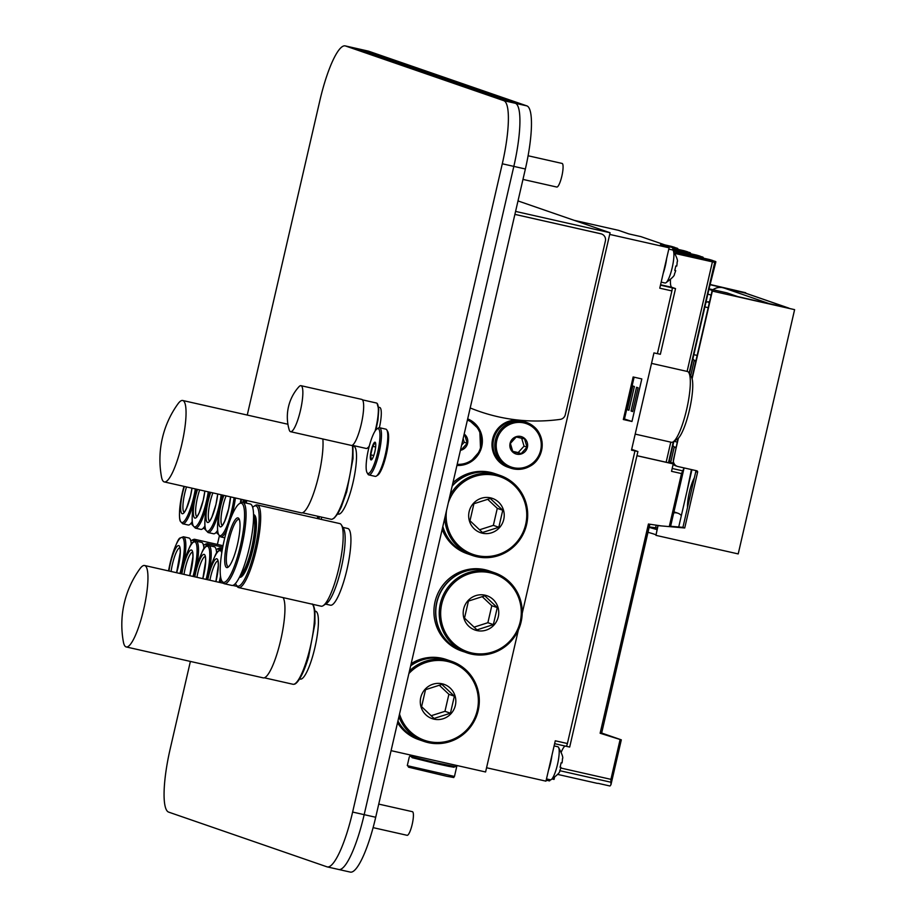 <?xml version="1.0" encoding="UTF-8"?>
<svg xmlns="http://www.w3.org/2000/svg" width="918" height="918" viewBox="0 0 918 918"><rect width="100%" height="100%" fill="white"/><g stroke="black" fill="none" stroke-linecap="round" stroke-linejoin="round"><path stroke-width="1.38" d="M515.583 211.415L610.08 232.747L518.004 200.927M610.08 232.747L522.239 613.224M518.314 630.23L485.588 771.981L391.079 750.649M514.895 214.387L600.992 233.826A6.047 5.91 -70.9 0 1 605.398 241.021L565.293 414.706A6.047 5.91 -70.9 0 1 560.244 419.377A181.5 177.403 -70.9 0 1 479.598 411.494A181.5 177.403 -70.9 0 1 470.2 407.948A181.5 177.403 -70.9 0 0 479.357 411.413L479.598 411.494M514.895 214.364L600.739 233.734A6.047 5.91 -70.9 0 1 601.485 233.952M690.416 369.506A90.744 2.066 -167 0 1 690.416 369.529L690.611 368.68A90.744 2.066 13 0 0 690.623 368.646A90.744 2.066 13 0 0 690.623 368.634L692.057 362.449M691.759 363.746L691.61 364.377M690.416 369.529A90.744 2.066 -167 0 1 690.405 369.564L689.452 373.718M557.593 774.39L596.918 783.272A90.744 19.06 -77.3 0 0 598.203 783.352L609.977 786.003L610.94 784.787L610.918 779.348L620.12 739.506L621.314 739.839L601.646 733.034M620.12 739.506L600.131 733.241L648.429 524.029L661.27 525.911M649.829 524.35L601.542 733.528L649.795 524.339M601.864 733.643L600.131 733.241M669.268 526.611L681.512 473.573L684.094 467.928M681.512 473.573L671.528 471.324L673.238 463.911L668.97 462.431M636.943 455.718L673.238 463.911M636.954 455.684L668.465 462.752A90.744 2.066 13 0 0 668.924 462.649L673.823 441.42M709.212 288.149L715.879 261.756L694.593 257.281L694.731 256.696L714.812 261.228A91.352 2.088 -167 0 1 715.879 261.756M697.152 257.522L694.731 256.696M675.453 253.563L714.72 262.376A90.744 2.066 -167 0 0 715.179 262.273A90.744 2.066 -167 0 0 715.156 262.215L697.014 258.119M694.639 257.074L690.37 255.824L690.497 255.227L709.235 259.461A91.352 2.088 -167 0 1 713.011 260.597L712.953 260.804M675.763 252.209L690.439 255.525M713.011 260.597L692.918 256.065L692.78 256.65M692.918 256.065L690.497 255.227M691.908 363.115L715.179 262.273M671.46 462.741L669.36 460.744M682.04 252.312L684.323 253.735L684.461 253.138L682.04 252.312L702.132 256.845A91.352 2.088 -167 0 1 703.199 257.373L703.039 258.061M703.199 257.373L684.461 253.138M702.465 257.935A90.744 2.066 -167 0 0 702.5 257.889A90.744 2.066 -167 0 0 702.477 257.832L684.323 253.735M681.959 252.691L677.679 251.44L677.817 250.843L696.555 255.078A91.352 2.088 -167 0 1 700.319 256.214L700.273 256.42M673.823 250.258L677.748 251.142M690.451 255.422L675.786 252.117M700.319 256.214L680.227 251.681L680.089 252.266M680.227 251.681L677.817 250.843M672.768 248.698L689.441 252.461A91.352 2.088 -167 0 1 690.508 252.989L690.347 253.678M690.508 252.989L672.745 248.985M689.774 253.552A90.744 2.066 -167 0 0 689.808 253.506A90.744 2.066 -167 0 0 689.785 253.448L672.676 249.581M677.771 251.039L672.974 249.96M672.768 248.193L683.864 250.694A91.352 2.088 -167 0 1 687.628 251.83L687.582 252.037M687.628 251.83L672.779 248.48M668.947 246.311L676.75 248.078A91.352 2.088 -167 0 1 677.817 248.606L677.656 249.294M677.817 248.606L671.368 247.149M677.117 249.122L677.105 249.168A90.744 2.066 -167 0 0 677.117 249.122A90.744 2.066 -167 0 0 677.094 249.065L672.756 248.078M664.712 244.854L671.173 246.311A91.352 2.088 -167 0 1 674.937 247.447L674.891 247.653M674.937 247.447L667.134 245.68M498.83 527.265L482.443 532.509L469.982 520.747L473.906 503.741L490.304 498.485L502.754 510.247L498.83 527.265L493.356 525.371L497.281 508.354L487.63 499.254M479.471 529.812L493.356 525.371M502.754 510.247L497.281 508.354M482.363 533.209A18.153 17.74 -70.9 0 1 473.504 503.305A18.153 17.74 -70.9 0 1 503.477 510.075A18.153 17.74 -70.9 0 1 482.363 533.209M450.049 495.227A42.354 41.39 -70.9 0 1 500.035 475.421A42.354 41.39 -70.9 0 1 526.025 526.783A42.354 41.39 -70.9 0 1 476.683 556.698A42.354 41.39 -70.9 0 1 472.38 555.47L468.914 554.277A42.354 41.39 -70.9 0 1 442.843 526.439M452.149 486.138A42.354 41.39 -70.9 0 1 496.569 474.216L500.035 475.421C523.971 486.85 532.13 505.428 524.534 531.166C514.528 551.431 498.577 559.946 476.694 556.698L472.38 555.47A42.354 41.39 -70.9 0 1 444.76 518.142M468.823 554.242A42.354 41.39 -70.9 0 1 468.731 554.208A42.354 41.39 -70.9 0 1 442.774 526.76M452.23 485.783A42.354 41.39 -70.9 0 1 496.397 474.158A42.354 41.39 -70.9 0 1 496.489 474.193M468.731 554.208L467.055 553.634A42.354 41.39 -70.9 0 1 442.178 529.365M452.93 482.799A42.354 41.39 -70.9 0 1 494.722 473.585L496.397 474.158M493.356 624.607L476.97 629.863L464.508 618.101L468.432 601.083L484.819 595.839L497.281 607.601L493.356 624.607L487.871 622.714L491.796 605.708L482.157 596.597M473.998 627.166L487.871 622.714M497.281 607.601L491.796 605.708M476.89 630.563A18.153 17.74 -70.9 0 1 468.019 600.659A18.153 17.74 -70.9 0 1 498.004 607.418A18.153 17.74 -70.9 0 1 476.89 630.563M463.441 651.619A42.354 41.39 -70.9 0 1 438.138 598.077A42.354 41.39 -70.9 0 1 491.096 571.57L494.561 572.763A42.354 41.39 -70.9 0 1 520.54 624.125A42.354 41.39 -70.9 0 1 471.209 654.052A42.354 41.39 -70.9 0 1 466.895 652.824A42.354 41.39 -70.9 0 1 441.604 599.27A42.354 41.39 -70.9 0 1 494.561 572.763C518.486 584.192 526.657 602.782 519.049 628.52C509.054 648.785 493.104 657.299 471.209 654.052L463.441 651.619M463.349 651.596A42.354 41.39 -70.9 0 1 463.257 651.562A42.354 41.39 -70.9 0 1 437.966 598.02A42.354 41.39 -70.9 0 1 490.912 571.512A42.354 41.39 -70.9 0 1 491.004 571.535M463.257 651.562L461.582 650.988A42.354 41.39 -70.9 0 1 436.291 597.434A42.354 41.39 -70.9 0 1 489.248 570.927L490.912 571.512M450.44 713.206L434.053 718.45L421.591 706.688L425.516 689.682L441.902 684.426L454.364 696.188L450.44 713.206L444.955 711.312L448.891 694.295L439.24 685.195M431.081 715.753L444.955 711.312M454.364 696.188L448.891 694.295M433.973 719.15A18.153 17.74 -70.9 0 1 425.114 689.246A18.153 17.74 -70.9 0 1 455.087 696.016A18.153 17.74 -70.9 0 1 433.973 719.15M409.497 670.92A42.354 41.39 -70.9 0 1 451.645 661.362A42.354 41.39 -70.9 0 1 477.635 712.724A42.354 41.39 -70.9 0 1 428.293 742.639A42.354 41.39 -70.9 0 1 423.99 741.411L420.524 740.218A42.354 41.39 -70.9 0 1 397.942 720.963M410.667 665.837A42.354 41.39 -70.9 0 1 448.179 660.157L451.645 661.362C475.581 672.791 483.74 691.369 476.132 717.119C466.137 737.372 450.187 745.886 428.293 742.639L423.99 741.411A42.354 41.39 -70.9 0 1 398.928 716.683M420.433 740.183A42.354 41.39 -70.9 0 1 420.341 740.149A42.354 41.39 -70.9 0 1 397.896 721.158M410.713 665.607A42.354 41.39 -70.9 0 1 448.007 660.099A42.354 41.39 -70.9 0 1 448.087 660.134M420.341 740.149L418.665 739.575A42.354 41.39 -70.9 0 1 397.517 722.776M411.184 663.611A42.354 41.39 -70.9 0 1 446.332 659.526L448.007 660.099M527.024 447.181L521.16 453.607L512.829 451.725L510.374 443.417L516.237 436.991L524.568 438.873L527.024 447.181L524.04 446.148L521.688 438.207M521.16 453.607L518.177 452.574L524.04 446.148M512.703 451.346L518.177 452.574M510.087 443.36A9.077 8.87 -70.9 0 1 524.832 438.632A9.077 8.87 -70.9 0 1 521.298 453.951A9.077 8.87 -70.9 0 1 510.087 443.36M493.643 439.412A24.201 23.65 -70.9 0 1 524.626 421.752L526.404 422.36A24.201 23.65 -70.9 0 1 540.851 452.953A24.201 23.65 -70.9 0 1 510.592 468.1A24.201 23.65 -70.9 0 1 495.422 440.02A24.201 23.65 -70.9 0 1 526.404 422.36C539.451 427.536 544.122 438.15 540.404 454.226C535.481 466.034 525.544 470.67 510.592 468.1L508.824 467.491A24.201 23.65 -70.9 0 1 493.643 439.412M508.733 467.457A24.201 23.65 -70.9 0 1 508.641 467.434A24.201 23.65 -70.9 0 1 493.459 439.343A24.201 23.65 -70.9 0 1 524.534 421.718M508.641 467.434L507.815 467.147A24.201 23.65 -70.9 0 1 492.633 439.068A24.201 23.65 -70.9 0 1 523.616 421.396L524.442 421.683M464.003 434.811L464.76 434.983L467.216 443.291L464.233 442.258L463.142 438.552M467.216 443.291L461.352 449.717L460.606 449.545M461.352 449.717L460.618 449.464M461.616 445.127L464.233 442.258M464.175 434.042A9.077 8.87 -70.9 0 1 460.423 450.325M632.686 411.356L631.068 411.012L636.553 387.27L638.125 387.809L632.64 411.562L631.068 411.012M628.945 410.071L627.327 409.726L632.8 385.973L634.372 386.512L628.887 410.266L627.327 409.726M631.676 449.372L637.907 451.53L631.492 450.141L653.949 352.902L657.403 353.682L671.896 290.914A3.029 0.631 -77.3 0 0 672.056 287.839L675.522 288.619L660.363 354.291L657.414 353.625M671.896 290.914L659.778 288.183L669.096 247.814L660.432 244.819L672.55 247.55L640.948 236.637A3.029 0.631 -77.3 0 0 640.936 236.637A3.029 0.631 -77.3 0 0 640.913 236.626L628.819 233.895L618.525 230.338L574.117 220.32M609.69 234.411L669.096 247.814M486.563 767.758L545.969 781.161L555.287 740.792L567.404 743.523L634.958 450.922M633.145 376.977L641.808 378.927L631.974 421.477L623.322 419.526L633.145 376.977M637.907 451.53L569.688 747.045L566.222 746.265A3.029 0.631 -77.3 0 0 567.404 743.523M631.974 421.477L623.517 418.677M634.109 377.195L624.492 418.895M635.199 434.111L671.425 442.292A36.295 7.631 -77.3 0 0 673.215 441.822L677.392 439.056A32.589 6.851 -77.3 0 0 689.636 409.187A32.589 6.851 -77.3 0 0 691.403 376.965L688.821 372.662A36.295 7.631 -77.3 0 0 687.41 371.48L651.528 363.379M673.215 441.822A36.295 7.631 -77.3 0 0 686.859 408.567A36.295 7.631 -77.3 0 0 688.821 372.662M552.338 779.026L554.047 779.416A3.029 0.631 102.7 0 0 554.162 778.946L552.934 778.671M661.178 282.124L665.091 283.008A16.937 3.557 -77.3 0 0 665.688 282.916A16.937 3.557 -77.3 0 0 672.205 267.643A16.937 3.557 -77.3 0 0 673.055 250.293A16.937 3.557 -77.3 0 0 672.63 249.971A3.029 0.631 -77.3 0 0 672.55 247.55M549.423 780.908L546.199 780.174L549.412 780.897A3.029 0.631 -77.3 0 0 549.423 780.908A3.029 0.631 -77.3 0 0 550.215 779.772M672.642 249.845L676.027 251.016L673.112 250.362M670.461 279.646A19.657 4.131 -77.3 0 0 671.896 287.323L675.43 288.55A3.029 0.631 102.7 0 1 675.522 288.619M569.688 747.045A3.029 0.631 102.7 0 1 569.596 747.045A3.029 0.631 102.7 0 1 569.585 747.045L554.621 743.672L569.596 747.045M565.029 746.024A19.657 4.131 -77.3 0 0 561.265 752.094M554.472 777.58L554.162 778.946M676.027 251.016A3.029 0.631 102.7 0 1 675.935 251.486L675.373 253.919M546.485 778.923L550.398 779.807A16.937 3.557 -77.3 0 0 550.995 779.726C557.375 775.067 560.267 772.141 559.693 770.948A8.469 1.779 -77.3 0 0 561.001 767.391L560.06 767.276A12.404 2.605 -77.3 0 0 561.093 762.789L562.034 762.915A8.469 1.779 -77.3 0 0 562.436 758.75M561.001 767.391L560.095 767.161M550.995 779.726A16.937 3.557 -77.3 0 0 557.501 764.453A16.937 3.557 -77.3 0 0 558.362 747.103A16.937 3.557 -77.3 0 0 557.937 746.782A16.937 3.557 -77.3 0 0 557.857 746.759L554.105 745.909M665.688 282.916C672.068 278.257 674.971 275.331 674.386 274.138A8.469 1.779 -77.3 0 0 675.705 270.581L674.753 270.466A12.404 2.605 -77.3 0 0 675.797 265.99L676.738 266.105A8.469 1.779 -77.3 0 0 677.14 261.94M675.705 270.581L674.787 270.351M672.63 249.971A16.937 3.557 -77.3 0 0 672.55 249.948L668.797 249.111M411.712 757.224L435.247 763.466L454.158 767.023M411.803 756.811L412.102 757.671L435.006 763.363L448.581 766.323L454.1 767.253L454.249 766.61M409.772 754.871L410.002 756.26L435.453 762.583L456.659 766.92L456.98 765.532M767.781 303.376A13.609 13.3 -70.9 0 1 769.112 303.606L788.149 307.897A4.533 4.429 -70.9 0 1 788.895 308.138M712.884 289.709A13.609 13.3 -70.9 0 1 723.189 287.736L742.237 292.039A4.533 4.429 -70.9 0 1 742.696 292.165L788.619 308.035M686.939 491.417L691.426 469.58M687.525 507.424A18.75 3.936 102.7 0 1 694.352 477.83M708.937 289.354A90.744 2.066 -167 0 1 712.827 290.891A90.744 2.066 -167 0 1 712.047 290.972L691.92 378.136M677.966 438.609L672.825 463.831M676.061 446.859L674.764 447.399L672.86 445.574M696.062 360.223L694.765 360.763L692.86 358.938M705.953 302.274L708.088 301.747L709.224 303.204M711.071 295.171A90.744 2.066 13 0 0 707.847 294.07M658.068 525.486L655.957 535.355L657.896 525.532M655.762 534.735A90.744 2.066 13 0 0 647.993 532.302M649.141 527.345L656.955 529.606M692.103 378.755L712.345 291.086L794.609 309.653L738.21 553.921L655.957 535.355M657.322 528.011L649.233 526.943M794.609 309.653L737.693 296.583L726.999 292.888L709.052 288.837M695.511 470.509A1.205 1.182 -70.9 0 1 695.798 471.588L682.923 527.357L669.945 526.209M673.169 464.233A6.047 5.91 109.1 0 0 675.487 465.736L677.3 466.355A6.047 5.91 -70.9 0 1 673.502 459.333L678.391 438.196M658.195 525.635L684.725 527.988L697.6 472.219A1.205 1.182 109.1 0 0 696.728 470.773L677.909 466.528A6.047 5.91 -70.9 0 1 677.3 466.355M684.725 527.988L682.923 527.357M691.942 469.695L678.723 526.989M673.697 512.955A8.17 7.987 -70.9 0 1 681.351 515.595M710.566 284.809L745.577 293.163M710.612 284.603L745.668 292.739M694.226 360.522A302.492 295.665 -70.9 0 1 692.723 367.016L690.692 375.783M674.214 447.146L670.909 461.479M656.186 525.234L655.601 527.781M375.703 817.261L352.627 812.051L502.295 163.783L513.828 166.387A60.496 12.714 -77.3 0 0 515.354 103.286L357.056 48.585L515.354 103.286A60.496 12.714 102.7 0 1 513.828 166.387L364.171 814.656L513.828 166.387L525.371 168.992L375.703 817.261A60.496 12.714 -77.3 0 1 350.309 872.1L338.765 869.495A60.496 12.714 -77.3 0 0 364.171 814.656A60.496 12.714 102.7 0 1 338.765 869.495A60.496 12.714 102.7 0 1 338.478 869.415M247.252 415.062L319.82 100.739A60.496 12.714 102.7 0 1 345.225 45.9L356.769 48.505A60.496 12.714 102.7 0 1 357.056 48.585A60.496 12.714 -77.3 0 0 356.769 48.505L368.302 51.11A60.496 12.714 -77.3 0 1 368.588 51.19L526.898 105.891L503.81 100.682A60.496 12.714 102.7 0 1 502.295 163.783M525.371 168.992A60.496 12.714 -77.3 0 0 526.898 105.891M528.102 155.762L562.114 163.438A12.095 2.547 102.7 0 1 562.172 163.45A12.095 2.547 102.7 0 1 561.896 175.935A12.095 2.547 102.7 0 1 556.778 187.042L522.962 179.412M378.744 804.099L412.446 811.696A12.095 2.547 102.7 0 1 412.503 811.719A12.095 2.547 102.7 0 1 412.228 824.203A12.095 2.547 102.7 0 1 407.122 835.311L373.11 827.634M352.627 812.051A60.496 12.714 102.7 0 1 327.221 866.89A60.496 12.714 102.7 0 1 326.934 866.81L168.637 812.109A60.496 12.714 102.7 0 1 170.163 749.008L190.382 661.43M503.81 100.682L345.512 45.98L368.588 51.19M219.333 536.032L217.394 544.431M372.306 458.839L371.262 459.608L370.734 454.835L372.697 446.332L375.198 442.602L375.703 443.658M370.734 454.835L373.764 455.523M372.697 446.332L375.646 446.997M367.085 472.736L367.923 474.136A24.201 5.083 -77.3 0 0 368.864 474.927L375.21 476.362A24.201 5.083 -77.3 0 0 376.403 476.052L377.768 475.145A22.984 4.831 -77.3 0 0 383.093 465.587A22.984 4.831 -77.3 0 0 387.648 431.345L386.811 429.945A24.201 5.083 -77.3 0 0 385.87 429.154L379.524 427.719A24.201 5.083 -77.3 0 0 378.331 428.029L376.977 428.935A22.984 4.831 -77.3 0 0 368.325 450.004A22.984 4.831 -77.3 0 0 367.085 472.736A22.984 4.831 -77.3 0 0 374.429 463.636A22.984 4.831 -77.3 0 0 379.822 438.896A22.984 4.831 -77.3 0 0 376.977 428.935M376.403 476.052A24.201 5.083 -77.3 0 0 382.003 465.988A24.201 5.083 -77.3 0 0 386.811 429.945M368.864 474.927A24.201 5.083 -77.3 0 0 375.657 464.554A24.201 5.083 -77.3 0 0 381.131 440.732A24.201 5.083 -77.3 0 0 379.524 427.719M373.592 456.028A9.077 1.905 -77.3 0 0 375.588 443.004A9.077 1.905 -77.3 0 0 371.182 450.646A9.077 1.905 -77.3 0 0 371.882 459.436A9.077 1.905 -77.3 0 0 373.592 456.028M290.581 431.701L351.387 445.425A23.593 4.957 -77.3 0 0 361.29 424.036A23.593 4.957 -77.3 0 0 361.772 399.399L300.966 385.675A23.593 4.957 102.7 0 1 300.484 410.312A23.593 4.957 102.7 0 1 290.581 431.701A23.593 4.957 102.7 0 1 289.216 429.865A45.074 45.074 0 0 1 298.947 386.742M362.472 399.858L376.495 403.025A23.294 4.888 102.7 0 1 376.609 403.059A23.294 4.888 102.7 0 1 377.126 403.415A23.294 4.888 102.7 0 1 375.095 431.07M369.334 445.93A23.294 4.888 102.7 0 1 366.971 448.386A23.294 4.888 102.7 0 1 366.236 448.466A23.294 4.888 102.7 0 1 366.133 448.432M298.958 386.742A23.593 4.957 102.7 0 1 300.966 385.675M378.572 407.213L379.719 407.477A19.657 4.131 102.7 0 1 379.386 427.696M228.766 566.624A24.201 5.083 102.7 0 1 228.261 566.635A24.201 5.083 102.7 0 1 228.628 541.907A24.201 5.083 102.7 0 1 238.921 519.416A24.201 5.083 102.7 0 1 239.38 519.645M239.873 522.135A25.486 5.359 102.7 0 1 236.592 548A25.486 5.359 102.7 0 1 228.008 567.278A25.486 5.359 102.7 0 1 227.148 541.574A25.486 5.359 102.7 0 1 238.967 518.727A25.486 5.359 102.7 0 1 239.873 522.135M342.873 527.38L347.761 528.481A39.325 8.262 102.7 0 1 350.699 535.022A39.325 8.262 102.7 0 1 344.525 578.948A39.325 8.262 102.7 0 1 330.446 605.203L325.557 604.101M239.3 503.73L240.654 502.823A41.746 8.767 102.7 0 1 242.708 502.295A41.746 8.767 102.7 0 1 245.817 509.238A41.746 8.767 102.7 0 1 239.277 555.872A41.746 8.767 102.7 0 1 224.325 583.733A41.746 8.767 102.7 0 1 222.707 582.368L221.869 580.968A40.53 8.514 102.7 0 1 224.061 540.874A40.53 8.514 102.7 0 1 239.3 503.73A40.53 8.514 102.7 0 1 244.314 509.949A40.53 8.514 102.7 0 1 236.752 559.223A40.53 8.514 102.7 0 1 221.869 580.968M242.708 502.295L250.212 503.982A41.746 8.767 102.7 0 1 253.322 510.924A41.746 8.767 102.7 0 1 246.781 557.559A41.746 8.767 102.7 0 1 231.829 585.42L224.325 583.733M253.563 517.396A30.248 6.357 102.7 0 1 254.55 521.275A30.248 6.357 102.7 0 1 250.74 551.684A30.248 6.357 102.7 0 1 240.619 574.76M253.563 514.998A32.061 6.736 102.7 0 1 255.089 519.806A32.061 6.736 102.7 0 1 250.66 553.462A32.061 6.736 102.7 0 1 239.598 576.917M253.563 514.665L253.85 514.723A32.061 6.736 102.7 0 1 256.237 520.058A32.061 6.736 102.7 0 1 251.211 555.883A32.061 6.736 102.7 0 1 239.736 577.284L239.437 577.215M252.668 507.379A41.138 8.641 102.7 0 1 253.827 506.403A41.138 8.641 102.7 0 1 258.91 512.714A41.138 8.641 102.7 0 1 251.245 562.723A41.138 8.641 102.7 0 1 236.133 584.789A41.138 8.641 102.7 0 1 235.513 583.412M253.827 506.403L255.181 505.497A42.354 8.893 102.7 0 1 257.269 504.957A42.354 8.893 102.7 0 1 260.425 512.003A42.354 8.893 102.7 0 1 253.781 559.314A42.354 8.893 102.7 0 1 238.623 587.577A42.354 8.893 102.7 0 1 236.97 586.189L236.133 584.789M257.269 504.957L339.775 523.581A42.354 8.893 102.7 0 1 341.427 524.97A42.354 8.893 102.7 0 1 342.93 530.627A42.354 8.893 102.7 0 1 337.48 573.612A42.354 8.893 102.7 0 1 323.216 605.65A42.354 8.893 102.7 0 1 321.128 606.201L238.623 587.577M341.427 524.97L343.527 528.47A39.325 8.262 102.7 0 1 344.927 533.725A39.325 8.262 102.7 0 1 339.867 573.647A39.325 8.262 102.7 0 1 326.613 603.39L323.216 605.65M126.225 646.949A41.746 8.767 102.7 0 1 123.391 641.923A95.288 95.288 0 0 1 139.892 568.827A41.746 8.767 102.7 0 1 144.608 565.499A41.746 8.767 102.7 0 1 143.747 609.104A41.746 8.767 102.7 0 1 126.225 646.949L263.202 677.863A41.746 8.767 -77.3 0 0 280.736 640.018A41.746 8.767 -77.3 0 0 283.1 597.618M312.453 604.239A41.436 8.71 102.7 0 1 310.399 646.582A41.436 8.71 102.7 0 1 294.047 684.208A41.436 8.71 102.7 0 1 292.968 684.266L264.304 677.794M314.92 611.078L315.631 611.239A34.792 7.31 102.7 0 1 314.92 647.569A34.792 7.31 102.7 0 1 300.312 679.102L299.601 678.941M164.322 481.927A41.746 8.767 102.7 0 1 161.488 476.912A95.288 95.288 0 0 1 177.989 403.817A41.746 8.767 102.7 0 1 182.705 400.489A41.746 8.767 102.7 0 1 181.844 444.094A41.746 8.767 102.7 0 1 164.322 481.927L301.299 512.852A41.746 8.767 -77.3 0 0 318.833 475.008A41.746 8.767 -77.3 0 0 322.849 438.988M352.409 445.345A41.436 8.71 102.7 0 1 346.545 489.328A41.436 8.71 102.7 0 1 332.144 519.198A41.436 8.71 102.7 0 1 331.065 519.255L302.389 512.783M353.017 446.068L353.728 446.228A34.792 7.31 102.7 0 1 353.017 482.558A34.792 7.31 102.7 0 1 338.409 514.091L337.698 513.931M197.06 516.742L199.206 512.657L203.268 500.046L204.863 491.084A19.966 4.2 102.7 0 1 195.878 517.878A19.966 4.2 102.7 0 1 195.339 497.269A19.966 4.2 102.7 0 1 197.519 489.432M204.955 525.934A29.64 6.231 102.7 0 1 200.87 529.388L195.396 528.148L193.067 525.727C192.172 524.557 190.875 516.616 195.064 496.994A28.642 6.013 102.7 0 1 197.072 489.328L195.064 496.994A28.642 6.013 102.7 0 0 195.362 526.829A28.642 6.013 102.7 0 0 208.271 491.853M205.391 528.894A28.183 5.921 102.7 0 1 204.14 527.953A28.183 5.921 102.7 0 1 203.888 527.471M205.655 529.824A29.043 6.105 102.7 0 1 204.737 528.94L204.14 527.953M194.823 576.837A19.966 4.2 102.7 0 1 195.718 572.488A19.966 4.2 102.7 0 1 204.53 554.61A19.966 4.2 102.7 0 1 202.832 578.65L205.621 561.082L205.425 556.549M208.856 573.612A29.64 6.231 102.7 0 0 208.822 545.533L214.307 546.772A29.64 6.231 102.7 0 1 216.637 553.256M216.212 549.802A28.183 5.921 102.7 0 1 216.637 549.469A28.183 5.921 102.7 0 1 219.31 550.375M216.637 549.469L217.6 548.826A29.043 6.105 102.7 0 1 219.035 548.459A29.043 6.105 102.7 0 1 220.423 549.916M219.035 548.459L219.941 548.666A29.043 6.105 102.7 0 1 221.215 549.871M218.656 548.425A29.64 6.231 102.7 0 1 220.079 548.069A29.64 6.231 102.7 0 1 221.651 549.951M209.752 521.126L211.897 517.041L215.948 504.43L217.715 493.987A19.966 4.2 102.7 0 1 208.776 522.112A19.966 4.2 102.7 0 1 208.03 501.653A19.966 4.2 102.7 0 1 210.704 492.404M217.635 530.317A29.64 6.231 102.7 0 1 213.561 533.771L208.076 532.532L205.758 530.122C204.863 528.94 203.555 520.999 207.755 501.377A28.642 6.013 102.7 0 1 210.199 492.289L207.755 501.377A28.642 6.013 102.7 0 0 208.237 531.132A28.642 6.013 102.7 0 0 221.181 494.768M218.071 533.278A28.183 5.921 102.7 0 1 216.832 532.337A28.183 5.921 102.7 0 1 216.579 531.855M218.346 534.207A29.043 6.105 102.7 0 1 217.417 533.324L216.832 532.337M230.579 496.89A19.966 4.2 102.7 0 1 221.697 526.301A19.966 4.2 102.7 0 1 220.71 506.036A19.966 4.2 102.7 0 1 223.912 495.387M240.918 499.22A29.64 6.231 102.7 0 1 240.344 503.041M243.293 499.759A22.388 4.705 102.7 0 1 242.995 502.353M244.636 500.058A28.183 5.921 102.7 0 1 244.268 502.639M245.634 500.287A29.043 6.105 102.7 0 1 245.267 502.869M246.552 500.494A29.043 6.105 102.7 0 1 246.185 503.075M246.69 500.528A29.64 6.231 102.7 0 1 246.311 503.098M317.697 516.237A29.64 6.231 102.7 0 1 317.376 518.521M318.133 516.341A29.043 6.105 102.7 0 1 317.823 518.624M318.58 516.444A28.435 5.978 102.7 0 1 318.259 518.727M319.292 516.604A29.043 6.105 102.7 0 1 318.971 518.888M321.598 517.121A29.043 6.105 102.7 0 1 321.277 519.404M207.778 579.763A19.966 4.2 102.7 0 1 208.409 576.871A19.966 4.2 102.7 0 1 217.084 558.901A19.966 4.2 102.7 0 1 215.902 581.599M181.879 573.922A19.966 4.2 102.7 0 1 183.026 568.104A19.966 4.2 102.7 0 1 191.977 550.364A19.966 4.2 102.7 0 1 189.751 575.689M196.165 569.229A29.64 6.231 102.7 0 0 196.142 541.15L201.616 542.389A29.64 6.231 102.7 0 1 203.957 548.872M203.521 545.418A28.183 5.921 102.7 0 1 203.957 545.085A28.183 5.921 102.7 0 1 206.619 545.992M203.957 545.085L204.909 544.443A29.043 6.105 102.7 0 1 206.343 544.076A29.043 6.105 102.7 0 1 207.732 545.533M206.343 544.076L207.261 544.282A29.043 6.105 102.7 0 1 208.524 545.487M205.976 544.041A29.64 6.231 102.7 0 1 207.388 543.686A29.64 6.231 102.7 0 1 208.96 545.567M168.958 571.007A19.966 4.2 102.7 0 1 170.335 563.721A19.966 4.2 102.7 0 1 179.412 546.141A19.966 4.2 102.7 0 1 176.635 572.729M183.474 564.845A29.64 6.231 102.7 0 0 183.451 536.766L188.936 538.005A29.64 6.231 102.7 0 1 191.265 544.489M190.829 541.035A28.183 5.921 102.7 0 1 191.265 540.702A28.183 5.921 102.7 0 1 193.927 541.609M191.265 540.702L192.229 540.059A29.043 6.105 102.7 0 1 193.652 539.692A29.043 6.105 102.7 0 1 195.041 541.15M193.652 539.692L194.57 539.899A29.043 6.105 102.7 0 1 195.844 541.104M193.285 539.658A29.64 6.231 102.7 0 1 194.696 539.302A29.64 6.231 102.7 0 1 196.268 541.184M192.023 488.181A19.966 4.2 102.7 0 1 183.003 513.61A19.966 4.2 102.7 0 1 182.648 492.886A19.966 4.2 102.7 0 1 184.38 486.46M192.264 521.55A29.64 6.231 102.7 0 1 188.19 525.004L182.705 523.765L180.387 521.344C179.492 520.173 178.184 512.233 182.372 492.61A28.642 6.013 102.7 0 1 183.979 486.368L182.372 492.61A28.642 6.013 102.7 0 0 182.498 522.503A28.642 6.013 102.7 0 0 195.35 488.938M192.7 524.511A28.183 5.921 102.7 0 1 191.449 523.57A28.183 5.921 102.7 0 1 191.208 523.088M192.964 525.44A29.043 6.105 102.7 0 1 192.046 524.557L191.449 523.57M559.808 770.695L610.94 782.239M682.636 471.267L669.842 526.668M620.66 739.678L610.929 781.849M560.806 768.033L610.918 779.348M672.183 468.478L682.82 470.877M714.72 262.376L689.143 373.19M673.307 441.765L668.465 462.752M712.402 261.905L687.112 371.411M670.783 442.143L666.135 462.27M448.305 502.8A41.138 40.208 -70.9 0 1 498.244 476.121A41.138 40.208 -70.9 0 1 525.36 525.681A41.138 40.208 -70.9 0 1 477.199 555.597A41.138 40.208 -70.9 0 1 446.504 510.626M471.714 652.95A41.138 40.208 -70.9 0 1 451.622 585.168A41.138 40.208 -70.9 0 1 519.577 600.51A41.138 40.208 -70.9 0 1 471.714 652.95M408.877 673.571A41.138 40.208 -70.9 0 1 476.694 689.223A41.138 40.208 -70.9 0 1 428.809 741.537A41.138 40.208 -70.9 0 1 399.525 714.078M496.81 440.365A22.984 22.468 -70.9 0 1 534.173 428.396A22.984 22.468 -70.9 0 1 525.222 467.182A22.984 22.468 -70.9 0 1 496.81 440.365M467.411 420.054A22.984 22.468 -70.9 0 1 457.187 464.313M467.687 418.883A24.201 23.65 -70.9 0 1 456.934 465.437L469.832 462.511L480.596 450.336L479.781 429.98L467.687 418.883M675.43 288.55L660.478 285.165M628.83 233.906L640.948 236.637M675.935 251.486L673.582 250.958M671.896 287.323L660.57 284.764M548.482 770.259A16.937 3.557 -77.3 0 0 550.582 762.892A16.937 3.557 -77.3 0 0 551.947 755.273M663.175 273.449A16.937 3.557 -77.3 0 0 665.275 266.082A16.937 3.557 -77.3 0 0 666.64 258.463M407.799 765.796L454.467 776.444C451.346 777.557 458.415 778.246 447.043 776.341L408.567 767.196L407.799 765.796M723.189 287.736L769.112 303.606M742.237 292.039L788.149 307.897M697.6 472.219L695.798 471.588M196.785 516.627A18.153 3.81 102.7 0 1 197.427 497.786A18.153 3.81 102.7 0 1 199.676 489.914M209.625 492.163A29.64 6.231 102.7 0 1 208.478 498.394M207.112 504.269A29.64 6.231 102.7 0 1 195.396 528.148M196.934 577.319A18.153 3.81 102.7 0 1 197.806 573.004A18.153 3.81 102.7 0 1 205.139 556.538M208.822 545.533L205.689 546.715C203.807 546.531 200.388 555.023 195.442 572.212L194.478 576.756A28.642 6.013 102.7 0 1 195.442 572.212A28.642 6.013 102.7 0 1 207.927 546.451A28.642 6.013 102.7 0 1 206.102 579.384M209.476 521.011A18.153 3.81 102.7 0 1 210.119 502.169A18.153 3.81 102.7 0 1 212.873 492.886M222.546 495.077A29.64 6.231 102.7 0 1 221.169 502.777M219.804 508.652A29.64 6.231 102.7 0 1 208.076 532.532M222.167 525.394A18.153 3.81 102.7 0 1 222.81 506.552A18.153 3.81 102.7 0 1 226.115 495.881M227.113 529.112A29.64 6.231 102.7 0 1 220.768 536.915L218.45 534.505C217.555 533.324 216.246 525.383 220.435 505.761A28.642 6.013 102.7 0 1 223.338 495.25L220.435 505.761A28.642 6.013 102.7 0 0 221.123 535.412A28.642 6.013 102.7 0 0 234.079 497.682M235.433 497.981A29.64 6.231 102.7 0 1 231.715 515.95M241.411 499.335A22.388 4.705 102.7 0 1 241.032 502.605M209.889 580.245A18.153 3.81 102.7 0 1 210.497 577.388A18.153 3.81 102.7 0 1 217.818 560.921M222.179 550.284A29.64 6.231 102.7 0 0 221.513 549.916L218.381 551.098C216.499 550.915 213.079 559.406 208.134 576.596L207.457 579.694A28.642 6.013 102.7 0 1 208.134 576.607A28.642 6.013 102.7 0 1 221.777 552.751M220.504 576.206A28.642 6.013 102.7 0 1 219.15 582.333M221.215 579.51A29.64 6.231 102.7 0 1 220.492 582.632M184.002 574.393A18.153 3.81 102.7 0 1 185.126 568.621A18.153 3.81 102.7 0 1 192.447 552.154M196.142 541.15L193.009 542.331C191.116 542.136 187.708 550.639 182.751 567.829L181.512 573.83A28.642 6.013 102.7 0 1 182.751 567.829A28.642 6.013 102.7 0 1 195.373 542.171A28.642 6.013 102.7 0 1 193.032 576.435M194.811 575.104A29.64 6.231 102.7 0 1 194.387 576.745M171.092 571.478A18.153 3.81 102.7 0 1 172.435 564.237A18.153 3.81 102.7 0 1 179.756 547.771M183.451 536.766L180.318 537.948C178.436 537.753 175.017 546.256 170.059 563.445L168.568 570.916A28.642 6.013 102.7 0 1 170.071 563.445A28.642 6.013 102.7 0 1 182.82 537.914A28.642 6.013 102.7 0 1 179.951 573.486M182.12 570.721A29.64 6.231 102.7 0 1 181.305 573.784M184.093 512.244A18.153 3.81 102.7 0 1 184.736 493.402A18.153 3.81 102.7 0 1 186.515 486.942M196.693 489.237A29.64 6.231 102.7 0 1 195.786 494.01M194.432 499.885A29.64 6.231 102.7 0 1 182.705 523.765M684.048 468.134L670.622 526.266M621.314 739.839L610.94 784.787M669.027 462.19L672.802 463.039M707.112 307.427L704.875 306.922M696.314 355.22L693.847 354.669M676.325 441.856L673.973 441.329M562.436 758.761C563.468 757.889 562.103 753.999 558.362 747.103M677.14 261.951C678.161 261.079 676.795 257.189 673.055 250.293M454.467 776.444L456.453 767.804M407.305 765.555L409.302 756.914M709.488 302.068L708.088 301.747M695.878 361.015L694.765 360.763M674.764 447.399L675.877 447.651M673.95 511.854L677.897 513.208M327.221 866.89L338.765 869.495M366.236 448.466L352.225 445.299M377.126 403.415L378.767 409.657L377.964 419.996L375.921 429.922M369.151 446.63L366.971 448.386M144.608 565.499L223.487 583.309M232.77 585.409L237.096 586.384M312.166 603.941C313.279 604.411 314.197 606.878 314.954 611.354L314.931 623.563L308.597 656.829C301.506 680.502 295.47 684.507 294.047 684.208M182.705 400.489L287.919 424.242M352.937 445.471L353.028 458.552L346.694 491.819L341.186 507.252L337.835 513.713L334.267 518.027L332.144 519.198M215.787 532.75L217.279 533.094M220.079 548.069L222.477 548.62M230.521 496.879L228.639 508.813L224.589 521.435L222.431 525.509M220.768 536.915L224.772 537.822M218.117 560.932L218.312 565.465L215.868 581.587M221.513 549.916L222.225 550.077M192.746 552.166L192.929 556.698L189.705 575.689M207.388 543.686L222.753 547.162M180.054 547.782L180.249 552.315L176.589 572.729M194.696 539.302L223.04 545.705M191.977 488.169L190.577 495.663L186.526 508.274L184.369 512.359M203.096 528.366L204.588 528.699"/></g></svg>
